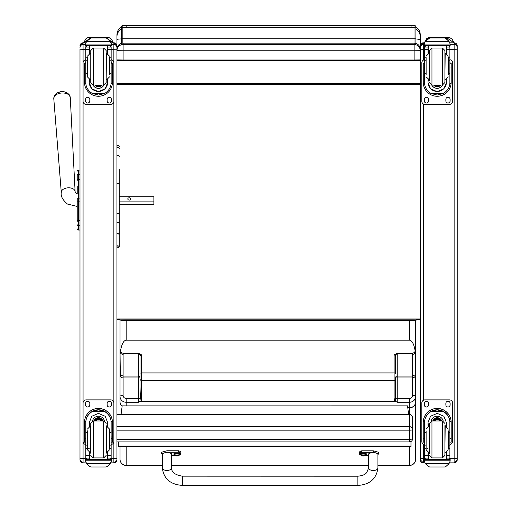 <?xml version="1.0" encoding="UTF-8"?>
<svg xmlns="http://www.w3.org/2000/svg" width="511" height="511" viewBox="0 0 511 511"><rect width="100%" height="100%" fill="white"/><g stroke="black" fill="none" stroke-linecap="round" stroke-linejoin="round"><path stroke-width="0.77" d="M116.949 449.009L116.949 441.913L409.49 441.913A3.079 3.079 0 0 0 412.569 438.834A3.079 0.466 180 0 1 409.49 439.3L409.49 441.881M116.949 414.549L409.49 414.517L409.49 430.166A3.079 0.466 0 0 0 412.243 429.911A3.079 0.466 0 0 0 412.569 429.7A3.079 3.047 180 0 0 409.49 426.659L116.949 426.659M409.49 414.549A3.079 3.047 0 0 1 412.569 417.596A3.079 3.079 0 0 0 409.49 414.517L409.49 407.874A6.158 6.03 -0 0 0 415.647 401.844L415.647 374.614L412.569 376.051L397.175 376.051A1.539 1.456 0 0 0 395.635 377.501A1.539 0.473 180 0 0 397.175 377.974L397.175 354.027A1.539 1.456 -0 0 0 395.635 355.484L394.09 354.896L394.09 372.928L141.579 372.928A1.539 0.422 180 0 0 140.04 373.349L140.02 401.32L395.655 401.32L397.175 402.259L409.49 402.259L409.49 407.708L407.791 407.708M412.569 438.834L412.569 417.596M415.954 38.874L415.954 26.476L415.034 25.55L415.034 38.804L415.954 38.874L415.954 43.422L415.954 38.925L420.266 39.5L420.266 34.786C420.163 31.446 418.726 28.84 415.954 26.974M415.034 59.998L419.742 60.419L124.237 60.253M411.796 320.391A9.236 5.442 0 0 1 411.029 320.41L415.271 320.391M415.034 60.317L411.029 60.336M122.18 60.317L126.185 60.317L121.254 60.432L122.18 59.998M411.623 320.391L121.937 320.391M415.034 25.55L411.029 25.55L411.029 27.722L122.18 27.722L122.18 25.55L121.254 26.476L121.254 43.422L121.254 30.175M125.419 320.391A9.236 5.442 180 0 0 126.185 320.41L121.599 320.391L116.949 319.209L420.266 319.209L415.954 320.09L411.029 320.391M121.254 30.654L121.254 38.913A9.236 0.69 -0 0 0 116.949 39.494L116.949 459.785A3.079 3.079 0 0 1 113.864 462.864L113.864 458.367L116.949 458.29M125.565 320.391L121.254 320.276M138.966 353.497L138.5 354.027A1.539 1.456 -0 0 1 140.04 355.484L141.579 354.896L138.966 353.497L124.345 353.497C121.714 353.203 120.487 352.092 120.679 350.163C121.874 343.788 123.713 340.454 126.185 340.16L126.185 320.32L121.254 320.078M121.254 60.419L117.473 60.419L121.254 60.215M415.577 60.419L121.631 60.419M420.266 319.209L420.266 422.923M420.266 38.159L420.266 459.785A3.079 3.079 0 0 0 423.344 462.864L423.344 458.367L420.266 458.284M419.742 60.419L419.742 59.947M116.949 59.915L123.106 59.998L123.106 50.761L116.949 50.678A6.158 6.158 0 0 1 123.106 44.514L123.106 50.761L414.108 50.761L414.108 44.514A6.158 6.158 0 0 1 420.266 50.678L420.266 39.5M117.473 59.947L117.473 60.419M121.254 26.974C118.482 28.84 117.045 31.446 116.949 34.786L116.949 39.494M116.949 51.413L116.949 38.153M116.949 83.555L420.266 83.555L420.266 84.494L116.949 84.494M116.949 318.059L420.266 318.059M408.596 414.517L407.574 405.862L122.186 405.875L121.062 414.517M118.431 445.982L118.431 446.742L410.978 446.729L410.978 445.969L118.431 445.982L118.431 441.913M410.978 441.53L410.978 445.969M77.218 178.032L77.218 178.454M77.218 198.089L77.218 218.912M77.218 213.668L77.218 198.115L78.33 198.108L78.33 201.871L79.991 201.871M77.218 206.438L77.218 213.751L77.218 206.438L67.465 204.055C62.623 199.948 60.56 196.083 61.288 192.468A6.93 4.165 176.2 0 1 67.925 187.824A6.93 4.165 176.2 0 1 75.111 191.561L75.353 192.749L77.218 194.027L77.218 186.374M77.218 222.01L77.218 219.034L77.218 222.01M77.218 175.279L77.218 180.492A1.111 0.939 180 0 1 78.33 179.553L78.33 174.328A1.111 0.939 180 0 0 77.218 175.267L77.218 175.279M77.218 219.602L77.218 219.034M77.218 228.902A1.111 1.111 -0 0 0 78.33 230.014L79.991 230.046L79.991 422.923M77.218 171.147A1.111 1.111 180 0 1 78.33 170.035L77.218 171.147A1.111 1.111 180 0 1 78.33 170.035L79.991 170.035L79.991 49.829M77.257 229.215L77.218 228.934A1.111 1.111 -0 0 0 78.33 230.046L77.991 229.988M123.106 59.998L414.108 59.998L414.108 50.761L420.266 50.678L420.266 49.299A6.158 6.158 180 0 0 414.108 43.141L414.108 44.514L123.106 44.514L123.106 43.141A6.158 6.158 180 0 0 116.949 49.299L116.949 45.933M414.108 59.998L420.266 59.915M67.286 92.964A7.486 4.503 176.2 0 0 56.146 93.692L54.517 95.5L53.776 98.566A8.265 4.969 -3.8 0 1 61.697 93.021A8.265 4.969 -3.8 0 1 70.269 97.48L69.138 94.541L67.286 92.964A10.009 10.009 0 0 0 56.146 93.692M119.255 201.085L153.881 201.085L153.881 196.78L119.255 196.78M130.695 198.932A1.444 1.15 180 0 1 127.807 198.932A1.444 1.15 180 0 1 130.695 198.932M116.949 246.851C117.396 248.391 118.169 248.391 119.255 246.851L119.255 204.33L153.881 204.33L153.881 201.085M79.991 49.433L79.991 459.785A3.079 3.079 0 0 0 83.069 462.864L83.069 458.367L79.991 458.29M79.991 45.901L79.991 45.901A3.079 3.079 180 0 1 83.069 42.822L79.991 45.901M111.404 44.553L113.864 44.553L113.864 42.815L116.949 45.901L116.949 49.209L111.143 49.286M83.708 42.815L89.578 38.568M107.361 38.568L113.199 42.815M457.224 49.548L457.224 45.933M450.14 44.553L454.138 44.553L454.138 42.815L457.224 45.894L457.224 459.785A3.079 3.079 0 0 1 454.138 462.864L454.138 458.367L457.224 458.284M457.224 449.009L457.224 421.728M420.266 45.933L420.266 45.901A3.079 3.079 180 0 1 423.344 42.822L420.266 45.894M420.266 49.829L420.266 50.678M424.379 42.815L427.285 39.315M446.097 38.568L447.981 38.568L453.877 42.815M116.949 213.489L118.098 213.879L119.255 213.489L119.255 233.195L118.098 234.262L116.949 233.195M119.255 169.052L119.255 213.489M119.255 233.195L119.255 245.12A1.156 1.105 180 0 1 118.098 246.225A1.156 1.105 180 0 1 116.949 245.12A1.156 1.054 180 0 0 119.255 245.12L119.255 246.851M119.255 183.053L119.255 195.854M162.332 465.323L126.185 465.323A6.158 6.03 180 0 1 120.028 459.293L120.028 446.742L120.028 459.293A6.158 6.158 0 0 0 126.185 465.451L126.185 446.742M377.891 465.451L409.49 465.451A6.158 6.158 0 0 0 415.647 459.293A6.158 6.03 180 0 1 409.49 465.323L377.891 465.323M138.5 354.027L138.5 377.974A1.539 0.473 180 0 0 140.04 377.501A1.539 1.456 0 0 0 138.5 376.051L123.106 376.051L120.028 374.614L120.028 402.061M140.04 397.916A1.539 0.473 180 0 1 138.5 398.388L126.185 398.388A3.079 2.932 180 0 1 123.106 395.45L123.106 354.334A3.079 2.913 180 0 1 120.028 351.421L120.328 376.07L121.184 377.239L122.761 377.955L138.5 377.974L138.5 402.259L140.02 401.32M395.635 377.501L395.635 386.412C395.54 395.322 395.029 400.222 394.09 401.109L141.579 401.109C140.646 400.222 140.135 395.322 140.04 386.412M140.04 355.484L140.04 373.349M397.175 354.027L396.708 353.497L394.09 354.896M396.708 353.497L411.329 353.497L412.569 354.334L412.569 377.974L412.914 377.955L414.747 376.99L415.628 374.991L415.647 351.421A3.079 2.913 180 0 1 412.569 354.334M126.185 340.16L409.49 340.16C411.962 340.454 413.801 343.788 414.996 350.163C415.443 351.938 414.223 353.05 411.329 353.497M120.679 350.163L120.028 351.421L120.028 319.956M120.028 375.828L120.028 331.403M395.635 386.412L395.655 401.32M141.579 401.109L141.579 380.433L394.09 380.433L394.09 372.928A1.539 0.422 180 0 1 395.635 373.349L395.635 355.484M415.647 320.391L415.647 351.421L414.996 350.163M415.647 459.293L415.647 401.844A6.158 5.864 180 0 1 409.49 407.708L407.81 407.874M415.647 377.591L415.647 402.061M415.647 343.43L415.647 375.828M109.546 73.303L111.143 73.303L111.143 82.514C111.117 87.017 108.964 90.671 104.685 93.468L98.47 95.046L92.255 93.468L104.685 93.468M92.255 93.468C87.975 90.671 85.816 87.017 85.797 82.514L85.797 73.303L87.394 73.303M89.246 79.703L89.246 82.514L91.75 88.761L98.47 91.648L105.183 88.761L107.693 82.514L107.693 79.703M111.117 83.363L112.394 83.363L112.439 82.303L112.439 63.217L111.206 63.223M112.394 83.363A13.969 13.963 0 0 1 98.47 96.266A13.969 13.963 0 0 1 84.539 83.363L85.822 83.363M85.733 63.223L84.5 63.217L84.539 83.363M87.394 60.241L85.797 60.241L85.797 46.967L85.957 46.29L87.336 45.473M109.603 45.473L110.983 46.29L111.143 46.967L111.143 73.303M85.797 47.146A1.539 1.539 56.8 0 1 85.797 47.063L89.246 47.063L89.246 45.524M107.693 53.361L107.693 45.524M85.797 47.063L87.336 45.568L89.246 45.568M86.008 42.221L85.535 43.984L86.691 41.244L89.859 38.389L90.952 37.999L86.691 41.378L110.248 41.378L111.404 43.984L111.404 45.524L85.535 45.524L85.535 44.904L111.404 44.904M111.404 43.984L110.248 41.244L107.08 38.389L105.988 38.018L107.08 38.389M110.248 41.378L107.08 38.478M90.945 37.999L105.988 37.999M89.246 47.063L89.246 53.361M89.246 82.328L89.585 79.825M107.355 79.825L107.693 82.328M107.693 82.271A9.224 9.224 0 0 1 98.47 91.437A9.224 9.224 0 0 1 89.246 82.271M103.963 84.992A6.158 6.158 0 0 1 92.976 84.992M103.918 84.998A6.158 6.158 0 0 1 93.021 84.998M89.54 45.524L89.54 53.253M107.399 45.524L107.399 53.253M85.535 43.984L85.535 44.904M109.546 60.241L111.143 60.241M85.797 60.241L85.797 73.303M107.693 47.063L111.143 47.063A1.539 1.539 -56.8 0 1 111.143 47.146M111.143 47.063L109.603 45.524M86.008 42.343L86.691 41.378M111.143 59.768A3.079 3.079 0 0 1 113.864 62.827L113.864 101.306A3.079 3.079 0 0 1 110.785 104.385L86.155 104.385A3.079 3.079 0 0 1 83.069 101.306L83.069 62.827A3.079 3.079 0 0 1 85.797 59.768M89.808 99.383L89.808 100.922A2.114 2.114 0 0 1 87.694 103.037A2.114 2.114 0 0 1 85.573 100.922L85.573 99.383A2.114 2.114 0 0 1 87.694 97.262A2.114 2.114 0 0 1 89.808 99.383M111.366 99.383L111.366 100.922A2.114 2.114 0 0 1 109.245 103.037A2.114 2.114 0 0 1 107.131 100.922L107.131 99.383A2.114 2.114 0 0 1 109.245 97.262A2.114 2.114 0 0 1 111.366 99.383M85.573 63.217L85.573 63.211A2.114 2.114 0 0 1 85.797 62.272M111.366 63.211L111.366 63.217A2.114 2.114 0 0 0 111.143 62.272M85.797 49.286L83.069 49.286L83.069 62.796A3.079 3.079 0 0 1 85.797 59.736M111.143 59.736A3.079 3.079 0 0 1 113.864 62.796L113.864 62.827M89.808 100.891A2.114 2.114 0 0 1 87.694 103.005A2.114 2.114 0 0 1 85.573 100.891M111.366 100.891A2.114 2.114 0 0 1 109.245 103.005A2.114 2.114 0 0 1 107.131 100.891M97.556 85.005A2.906 2.906 180 0 0 99.383 85.005M97.307 85.005A2.906 2.906 180 0 0 99.626 85.005M96.783 85.005A3.149 3.149 180 0 0 100.156 85.005M96.407 85.005A3.366 3.366 180 0 0 100.533 85.005M96.036 85.005A3.609 3.609 180 0 0 100.897 85.005M106.167 82.539L106.167 50.519L106.167 82.539M90.773 82.539L90.773 50.519L93.232 48.053L103.701 48.053L106.167 50.519M87.394 57.654L87.394 76.88L90.473 79.952M109.546 74.836L109.546 57.654M85.797 70.224L85.797 62.834M111.143 62.834L111.143 70.224M87.394 432.708L85.797 432.708L85.797 422.674C85.816 418.036 87.975 414.325 92.255 411.54L98.47 409.867L104.685 411.54L92.255 411.54M104.685 411.54C108.964 414.325 111.117 418.036 111.143 422.674L111.143 432.708L109.546 432.708M107.693 426.276L107.693 422.674L105.183 416.28L98.47 413.367L91.75 416.28L89.246 422.674L89.246 426.276M112.439 442.143L111.206 442.143L112.439 442.143L112.439 422.373A13.969 13.963 180 0 0 98.47 408.41A13.969 13.963 180 0 0 84.5 422.373L84.5 442.143L85.733 442.143L84.5 442.143M87.394 445.86L85.797 445.86L85.842 421.396L84.539 421.396L84.5 422.463M84.539 421.396A13.969 13.963 0 0 1 98.47 408.5A13.969 13.963 0 0 1 112.394 421.396L111.098 421.396L111.143 445.86L109.546 445.86M112.439 422.463L112.394 421.396M111.143 445.86L111.143 458.016A1.539 1.539 -50.9 0 1 111.143 458.099L109.603 459.517L107.693 459.517L109.603 459.517M111.143 458.099L107.693 458.099L107.693 459.517M86.691 463.733L89.859 466.594L90.952 466.984L105.988 466.984L107.08 466.594L110.248 463.733L86.691 463.733L85.535 461.114L85.535 459.459L86.876 459.459L85.535 459.459M90.945 466.984L105.988 466.984M85.842 421.396A12.673 12.673 0 0 1 98.47 409.79A12.673 12.673 0 0 1 111.098 421.396M107.693 458.099L107.693 452.618M107.693 422.584L106.971 426.059M89.968 426.059L89.246 422.584M107.693 422.52A9.224 9.224 0 0 1 106.927 426.053M90.013 426.053A9.224 9.224 0 0 1 89.246 422.52M92.446 421.102A6.158 6.158 0 0 1 104.493 421.102M89.54 452.727L89.54 459.478L107.399 459.478L107.399 452.727M111.404 459.459L110.057 459.459L111.404 459.459L111.404 461.114L110.248 463.733M85.797 445.86L85.797 458.016A1.539 1.539 50.9 0 0 85.797 458.099L87.298 459.517L89.246 459.517L87.336 459.517M89.246 459.517L89.246 452.618M85.797 444.525A3.079 3.079 0 0 1 83.069 441.466L83.069 402.955A3.079 3.079 0 0 1 86.155 399.877L110.785 399.877A3.079 3.079 0 0 1 113.864 402.955L113.864 441.466A3.079 3.079 0 0 1 111.143 444.525M83.069 402.987A3.079 3.079 0 0 1 86.155 399.909L110.785 399.909A3.079 3.079 0 0 1 113.864 402.987M107.131 404.91L107.131 403.371A2.114 2.114 0 0 1 109.245 401.256A2.114 2.114 0 0 1 111.366 403.371L111.366 404.91A2.114 2.114 0 0 1 109.245 407.024A2.114 2.114 0 0 1 107.131 404.91M85.573 404.91L85.573 403.371A2.114 2.114 0 0 1 87.694 401.256A2.114 2.114 0 0 1 89.808 403.371L89.808 404.91A2.114 2.114 0 0 1 87.694 407.024A2.114 2.114 0 0 1 85.573 404.91M111.366 404.878A2.114 2.114 0 0 1 109.245 406.992A2.114 2.114 0 0 1 107.131 404.878M89.808 404.878A2.114 2.114 0 0 1 87.694 406.992A2.114 2.114 0 0 1 85.573 404.878M100.935 420.968A2.906 2.906 180 0 0 95.998 420.968M101.216 420.968A3.149 3.149 180 0 0 95.723 420.968M101.459 420.968A3.366 3.366 180 0 0 95.48 420.968M101.734 420.968A3.609 3.609 180 0 0 95.206 420.968M90.773 423.44L90.773 453.302L90.773 423.44L93.232 420.968L93.232 457.92L90.773 455.461M106.167 425.586L106.167 453.302M106.167 423.434L103.701 420.968L103.701 457.92L106.167 455.461M109.546 448.038L109.546 429.099L106.46 426.021L106.46 452.874L109.546 449.795M87.394 430.83L87.394 449.789M111.143 435.749L111.143 443.139M85.797 443.139L85.797 435.749M448.275 73.303L449.878 73.303L449.878 82.514C449.852 87.017 447.7 90.671 443.42 93.468L437.205 95.046L430.99 93.468L443.42 93.468M430.99 93.468C426.704 90.671 424.552 87.017 424.532 82.514L424.532 73.303L426.129 73.303M427.975 79.703L427.975 82.514L430.486 88.761L437.205 91.648L443.918 88.761L446.429 82.514L446.429 79.703M449.852 83.363L451.13 83.363L451.175 82.303L451.175 63.217L449.942 63.223M451.13 83.363A13.969 13.963 0 0 1 437.205 96.266A13.969 13.963 0 0 1 423.274 83.363L424.558 83.363M424.469 63.223L423.236 63.217L423.274 83.363M426.129 60.241L424.532 60.241L424.532 46.967L424.692 46.29L426.072 45.473M448.339 45.473L449.718 46.29L449.878 46.967L449.878 73.303M424.532 47.146A1.539 1.539 56.8 0 1 424.532 47.063L427.975 47.063L427.975 45.524M446.429 53.361L446.429 45.524M424.532 47.063L426.072 45.568L427.975 45.568M424.743 42.221L424.271 43.984L425.427 41.244L428.588 38.389L429.687 37.999L425.427 41.378L448.984 41.378L450.14 43.984L450.14 45.524L424.271 45.524L424.271 44.904L450.14 44.904M450.14 43.984L448.984 41.244L445.816 38.389L444.723 38.018L445.816 38.389M448.984 41.378L445.816 38.478M429.681 37.999L444.723 37.999M427.975 47.063L427.975 53.361M427.975 82.328L428.32 79.825M446.09 79.825L446.429 82.328M446.429 82.271A9.224 9.224 0 0 1 437.205 91.437A9.224 9.224 0 0 1 427.982 82.271M442.698 84.992A6.158 6.158 0 0 1 431.712 84.992M442.647 84.998A6.158 6.158 0 0 1 431.757 84.998M428.275 45.524L428.275 53.253M446.135 45.524L446.135 53.253M424.271 43.984L424.271 44.904M448.275 60.241L449.878 60.241M424.532 60.241L424.532 73.303M446.429 47.063L449.878 47.063A1.539 1.539 -56.8 0 1 449.878 47.146M449.878 47.063L448.339 45.524M424.743 42.343L425.427 41.378M449.878 59.768A3.079 3.079 0 0 1 452.599 62.827L452.599 101.306A3.079 3.079 0 0 1 449.52 104.385L424.884 104.385A3.079 3.079 0 0 1 421.805 101.306L421.805 62.827A3.079 3.079 0 0 1 424.532 59.768M428.544 99.383L428.544 100.922A2.114 2.114 0 0 1 426.43 103.037A2.114 2.114 0 0 1 424.309 100.922L424.309 99.383A2.114 2.114 0 0 1 426.43 97.262A2.114 2.114 0 0 1 428.544 99.383M450.102 99.383L450.102 100.922A2.114 2.114 0 0 1 447.981 103.037A2.114 2.114 0 0 1 445.867 100.922L445.867 99.383A2.114 2.114 0 0 1 447.981 97.262A2.114 2.114 0 0 1 450.102 99.383M424.309 63.217L424.309 63.211A2.114 2.114 0 0 1 424.532 62.272M450.102 63.211L450.102 63.217A2.114 2.114 0 0 0 449.878 62.272M421.805 62.827L421.805 62.796A3.079 3.079 0 0 1 424.532 59.736M449.878 59.736A3.079 3.079 0 0 1 452.599 62.796L452.599 62.827M428.544 100.891A2.114 2.114 0 0 1 426.43 103.005A2.114 2.114 0 0 1 424.309 100.891M450.102 100.891A2.114 2.114 0 0 1 447.981 103.005A2.114 2.114 0 0 1 445.867 100.891M436.292 85.005A2.906 2.906 180 0 0 438.119 85.005M436.043 85.005A2.906 2.906 180 0 0 438.361 85.005M435.519 85.005A3.149 3.149 180 0 0 438.892 85.005M435.142 85.005A3.366 3.366 180 0 0 439.268 85.005M434.772 85.005A3.609 3.609 180 0 0 439.632 85.005M444.902 82.539L444.902 50.519L444.902 82.539M429.508 80.387L429.508 50.519L429.508 80.387M426.129 57.654L426.129 74.836M448.275 74.836L448.275 57.654M424.532 70.224L424.532 62.834M449.878 62.834L449.878 70.224M426.129 432.708L424.532 432.708L424.532 422.674C424.552 418.036 426.704 414.325 430.99 411.54L437.205 409.867L443.42 411.54L430.99 411.54M443.42 411.54C447.7 414.325 449.852 418.036 449.878 422.674L449.878 432.708L448.275 432.708M446.429 426.276L446.429 422.674L443.918 416.28L437.205 413.367L430.486 416.28L427.975 422.674L427.975 426.276M451.175 442.143L449.942 442.143L451.175 442.143L451.175 422.373A13.969 13.963 180 0 0 437.205 408.41A13.969 13.963 180 0 0 423.236 422.373L423.236 442.143L424.469 442.143L423.236 442.143M426.129 445.86L424.532 445.86L424.577 421.396L423.274 421.396L423.236 422.463M423.274 421.396A13.969 13.963 0 0 1 437.205 408.5A13.969 13.963 0 0 1 451.13 421.396L449.833 421.396L449.878 445.86L448.275 445.86M451.175 422.463L451.13 421.396M449.878 445.86L449.878 458.016A1.539 1.539 -50.9 0 1 449.878 458.099L448.339 459.517L446.429 459.517L448.339 459.517M449.878 458.099L446.429 458.099L446.429 459.517M425.427 463.733L428.588 466.594L429.687 466.984L444.723 466.984L445.816 466.594L448.984 463.733L425.427 463.733L424.271 461.114L424.271 459.459L425.612 459.459L424.271 459.459M429.681 466.984L444.723 466.984M424.577 421.396A12.673 12.673 0 0 1 437.205 409.79A12.673 12.673 0 0 1 449.833 421.396M446.429 458.099L446.429 452.618M446.429 422.584L445.701 426.059M428.703 426.059L427.982 422.584M446.429 422.52A9.224 9.224 0 0 1 445.662 426.053M428.748 426.053A9.224 9.224 0 0 1 427.982 422.52M431.182 421.102A6.158 6.158 0 0 1 443.229 421.102M428.275 452.727L428.275 459.478L446.135 459.478L446.135 452.727M450.14 459.459L448.792 459.459L450.14 459.459L450.14 461.114L448.984 463.733M424.532 445.86L424.532 458.016A1.539 1.539 50.9 0 0 424.532 458.099L426.033 459.517L427.975 459.517L426.072 459.517M427.975 459.517L427.975 452.618M424.532 444.525A3.079 3.079 0 0 1 421.805 441.466L421.805 402.955A3.079 3.079 0 0 1 424.884 399.877L449.52 399.877A3.079 3.079 0 0 1 452.599 402.955L452.599 441.466A3.079 3.079 0 0 1 449.878 444.525M421.805 402.987A3.079 3.079 0 0 1 424.884 399.909L449.52 399.909A3.079 3.079 0 0 1 452.599 402.987M445.867 404.91L445.867 403.371A2.114 2.114 0 0 1 447.981 401.256A2.114 2.114 0 0 1 450.102 403.371L450.102 404.91A2.114 2.114 0 0 1 447.981 407.024A2.114 2.114 0 0 1 445.867 404.91M424.309 404.91L424.309 403.371A2.114 2.114 0 0 1 426.43 401.256A2.114 2.114 0 0 1 428.544 403.371L428.544 404.91A2.114 2.114 0 0 1 426.43 407.024A2.114 2.114 0 0 1 424.309 404.91M450.102 404.878A2.114 2.114 0 0 1 447.981 406.992A2.114 2.114 0 0 1 445.867 404.878M428.544 404.878A2.114 2.114 0 0 1 426.43 406.992A2.114 2.114 0 0 1 424.309 404.878M439.671 420.968A2.906 2.906 180 0 0 434.733 420.968M439.952 420.968A3.149 3.149 180 0 0 434.459 420.968M440.195 420.968A3.366 3.366 180 0 0 434.209 420.968M440.469 420.968A3.609 3.609 180 0 0 433.941 420.968M429.508 423.44L429.508 453.302L429.508 423.44L431.967 420.968L431.967 457.92L429.508 455.461M444.902 425.593L444.902 455.461L444.902 425.593M448.275 448.038L448.275 430.83M426.129 430.83L426.129 449.789M449.878 435.749L449.878 443.139M424.532 443.139L424.532 435.749M182.331 484.652L182.331 476.169L182.331 484.652M360.479 454.835A12.698 2.581 -0 0 1 359.425 453.806A12.698 2.581 -0 0 1 361.743 452.324L373.292 452.324L378.67 453.806L377.904 454.573M368.661 455.288L365.531 455.288M377.891 467.967L377.904 453.806C374.825 452.101 371.746 452.101 368.661 453.806L368.648 467.961L366.738 472.605C365.857 473.16 365.62 475.281 357.86 476.214L357.86 485.45C369.862 484.581 376.537 478.75 377.891 467.967L377.891 467.967A4.618 2.536 -179.9 0 1 373.266 470.497A4.618 2.536 -179.9 0 1 368.648 467.961M378.67 453.806L378.67 452.299L373.292 450.817L361.743 450.817A12.698 2.581 180 0 0 359.425 452.299L359.425 453.806M361.743 452.324L361.743 450.817M357.86 485.45L182.331 485.412L182.331 476.169L357.86 476.214M162.345 454.528L161.572 453.762L166.969 452.273L178.518 452.28A12.698 2.581 -0 0 1 180.817 453.755A12.698 2.581 -0 0 1 179.77 454.784M174.711 455.244L171.581 455.244M171.568 467.923L171.581 453.755C168.502 452.056 165.423 452.056 162.345 453.762L162.332 467.91A4.618 2.536 0.1 0 0 166.95 470.452A4.618 2.536 0.1 0 0 171.568 467.923C171.479 472.221 175.069 474.968 182.331 476.169M180.817 453.755L180.817 452.248A12.698 2.581 180 0 0 178.518 450.772L166.969 450.766L161.572 452.254L161.572 453.762M178.518 452.28L178.518 450.772M360.242 453.806A3.028 0.613 -0 0 1 363.276 453.187A3.028 0.613 -0 0 1 366.304 453.806L366.304 454.362A3.028 0.613 180 0 0 363.276 453.749A3.028 0.613 180 0 0 360.242 454.362L360.242 453.806M360.242 454.362L360.408 454.758A2.919 0.594 -0 0 1 363.276 454.055A2.919 0.594 -0 0 1 366.138 454.758L366.304 454.362M363.085 455.25L362.459 455.869L364.088 455.869A3.935 3.909 -1.6 0 0 364.873 455.614A1.61 0.326 180 0 0 364.873 455.537A3.935 3.769 -179.3 0 1 364.088 455.78L363.468 455.25A1.61 0.326 180 0 0 363.085 455.25L362.459 455.78A3.935 3.769 179.3 0 1 361.673 455.537A1.61 0.326 180 0 0 361.673 455.614A3.935 3.909 1.8 0 0 362.459 455.869L363.059 455.991L363.123 455.269M363.43 455.269L363.493 455.991L364.088 455.78L363.455 455.269L363.493 455.665M363.468 455.901L363.085 455.901A1.61 0.326 180 0 0 363.468 455.901M363.059 455.665L363.468 455.25M173.938 453.762A3.028 0.613 -0 0 1 176.972 453.148A3.028 0.613 -0 0 1 180 453.762L180 454.324A3.028 0.613 180 0 0 176.972 453.704A3.028 0.613 180 0 0 173.938 454.324L173.938 453.762M173.938 454.324L174.104 454.713A2.919 0.594 -0 0 1 176.972 454.011A2.919 0.594 -0 0 1 179.834 454.713L180 454.324M176.78 455.212L176.154 455.825L177.783 455.825A3.935 3.909 -1.6 0 0 178.569 455.576A1.61 0.326 180 0 0 178.569 455.493A3.935 3.769 -179.3 0 1 177.783 455.735L177.164 455.212A1.61 0.326 180 0 0 176.78 455.212L176.154 455.735A3.935 3.769 179.3 0 1 175.369 455.493A1.61 0.326 180 0 0 175.369 455.576A3.935 3.909 1.8 0 0 176.154 455.825L176.755 455.946L176.819 455.224M177.125 455.224L177.189 455.946L177.783 455.825L177.164 455.212M177.164 455.863L177.164 455.857A1.61 0.326 180 0 1 176.78 455.857L177.164 455.863M116.949 430.166L409.49 430.166L409.49 439.3L116.949 439.3M415.954 28.622A0.926 0.901 180 0 0 415.034 27.722L411.029 27.722M122.18 43.211L122.18 38.804L415.034 38.804L415.034 43.211M121.254 38.874L122.18 38.804L122.18 27.722A0.926 0.901 180 0 0 121.254 28.622M126.185 27.722L126.185 25.55L122.18 25.55M415.954 29.114A9.236 9.026 -0 0 1 420.266 36.747M121.254 29.114A9.236 9.026 180 0 0 116.949 36.747M79.991 230.014L78.33 230.014L78.33 201.871L77.218 201.871M79.991 198.108L78.33 198.108L78.33 179.553L79.991 179.553M77.218 219.545A1.111 0.939 0 0 0 78.33 220.484L79.991 220.484M77.218 224.783A1.111 0.939 -0 0 0 78.33 225.721L79.991 225.721M77.218 228.934L77.218 228.934A1.111 1.111 -0 0 0 78.33 230.046L79.991 230.046M79.991 174.328L78.33 174.328L78.33 170.035L79.991 170.035M78.33 174.34L78.33 179.259M123.106 43.141L414.108 43.141L123.106 43.141A6.158 6.158 0 0 0 116.949 49.299M85.835 458.367L83.069 458.367L83.069 101.306M79.991 47.632A3.079 3.079 180 0 1 83.069 44.553L83.069 49.286L79.991 49.209M85.535 44.553L83.069 44.553L83.069 42.822L85.72 42.822L83.069 42.815M113.864 42.822L111.219 42.822L113.864 42.815A3.079 3.079 180 0 1 116.949 45.901M111.104 458.367L113.864 458.367L113.864 44.553A3.079 3.079 180 0 1 116.949 47.632M83.069 462.864L86.078 462.864L83.069 462.864L79.991 459.785M110.861 462.864L113.864 462.864L110.861 462.864M89.597 38.549L89.597 37.335L87.739 37.667L85.925 38.74L83.619 42.815M107.31 38.529L107.31 37.335L89.597 37.335M424.571 458.367L423.344 458.367L423.344 444.129M423.344 400.285L423.344 103.969M423.344 60.126L423.344 49.286L420.266 49.209M424.532 49.286L423.344 49.286L423.344 44.553A3.079 3.079 180 0 0 420.266 47.632M424.271 44.553L423.344 44.553L423.344 42.822L424.456 42.822L423.344 42.815M454.138 42.822L449.955 42.822L454.138 42.815A3.079 3.079 180 0 1 457.224 45.901M449.84 458.367L454.138 458.367L454.138 49.286L449.878 49.286M457.224 49.209L454.138 49.286L454.138 44.553A3.079 3.079 180 0 1 457.224 47.632M423.344 462.864L424.813 462.864L423.344 462.864L420.266 459.785M449.597 462.864L454.138 462.864L449.597 462.864M430.275 37.999L430.275 37.335L428.416 37.667L426.602 38.74L424.296 42.815M447.981 40.101L447.981 37.335L430.275 37.335M119.255 222.132A1.156 0.434 0 0 1 118.098 222.566A1.156 0.434 0 0 1 116.949 222.132M119.255 148.592A1.156 1.099 180 0 0 118.098 147.494A1.156 1.099 180 0 0 116.949 148.592M119.255 156.417A1.156 0.933 180 0 0 116.949 156.417M119.255 183.545L116.949 183.545M409.49 465.451L409.49 446.729M368.655 465.323L171.568 465.323M122.135 406.258A6.158 5.864 180 0 1 120.028 401.844A6.158 6.03 -0 0 0 122.123 406.373M123.106 395.45A3.079 0.939 -0 0 0 120.028 396.395A6.158 5.864 -0 0 0 126.185 402.259L126.185 398.388M126.185 405.875L126.185 402.259L138.5 402.259M123.106 354.334L124.345 353.497M141.579 354.896L141.579 380.433A1.539 1.456 180 0 1 140.04 378.977M395.635 378.977A1.539 1.456 180 0 1 394.09 380.433L394.09 401.109M397.175 402.259L397.175 377.974L412.569 377.974L412.569 395.45A3.079 0.939 -0 0 1 415.647 396.395A6.158 5.864 -0 0 1 409.49 402.259L409.49 398.388L397.175 398.388A1.539 0.473 180 0 1 395.635 397.916M409.49 320.41L409.49 340.16M412.569 395.45A3.079 2.932 180 0 1 409.49 398.388M107.693 45.568L109.603 45.568M111.206 67.018L112.439 67.018M84.5 67.018L85.733 67.018M85.535 45.524L111.404 45.524M109.546 57.206L111.143 57.206M85.797 57.206L87.394 57.206M85.797 49.593L89.246 49.593M107.693 49.593L111.143 49.593M95.979 85.005A3.794 3.788 180 0 0 97.416 85.791M99.524 85.791A3.794 3.788 180 0 0 100.961 85.005M95.072 85.005A4.439 4.439 180 0 0 101.868 85.005M94.835 85.005A4.625 4.625 180 0 0 102.104 85.005L97.94 86.736L94.835 85.005M93.232 84.998L93.232 48.053M103.701 84.998L103.701 48.053M90.773 53.106L90.773 79.959M106.167 79.959L106.46 53.106L109.546 56.184M85.733 438.381L84.5 438.381M112.439 438.381L111.206 438.381M111.404 459.561L85.535 459.561M89.246 448.332L88.205 448.332M87.394 448.332L85.797 448.332M111.143 448.332L109.546 448.332M111.143 455.569L107.693 455.569M89.246 455.569L85.797 455.569M89.246 458.099L85.797 458.099M111.404 460.207L85.535 460.207M101.817 420.968A3.609 3.609 180 0 0 95.123 420.968M102.015 420.968A3.794 3.788 180 0 0 94.925 420.968M102.705 420.968A4.439 4.439 180 0 0 94.235 420.968M102.896 420.968A4.625 4.625 180 0 0 94.043 420.968M103.701 420.968L93.232 420.975M87.394 429.099L90.473 426.021L90.473 452.874L87.394 449.795M446.429 45.568L448.339 45.568M449.942 67.018L451.175 67.018M423.236 67.018L424.469 67.018M424.271 45.524L450.14 45.524M448.275 57.206L449.878 57.206M424.532 57.206L426.129 57.206M424.532 49.593L427.975 49.593M446.429 49.593L449.878 49.593M434.714 85.005A3.794 3.788 180 0 0 436.145 85.791M438.259 85.791A3.794 3.788 180 0 0 439.696 85.005M433.807 85.005A4.439 4.439 180 0 0 440.603 85.005M433.571 85.005A4.625 4.625 180 0 0 440.84 85.005L436.675 86.736L433.571 85.005M431.967 84.998L431.967 48.053L429.508 50.519M442.437 84.998L442.437 48.053L444.902 50.519M429.508 53.106L429.208 79.952M444.902 79.959L445.196 53.106L448.275 56.184M424.469 438.381L423.236 438.381M451.175 438.381L449.942 438.381M450.14 459.561L424.271 459.561M427.975 448.332L426.94 448.332M426.129 448.332L424.532 448.332M449.878 448.332L448.275 448.332M449.878 455.569L446.429 455.569M427.975 455.569L424.532 455.569M427.975 458.099L424.532 458.099M450.14 460.207L424.271 460.207M440.552 420.968A3.609 3.609 180 0 0 433.858 420.968M440.75 420.968A3.794 3.788 180 0 0 433.66 420.968M441.44 420.968A4.439 4.439 180 0 0 432.97 420.968M441.632 420.968A4.625 4.625 180 0 0 432.779 420.968M444.902 423.434L442.437 420.968L442.437 457.92L444.902 455.461M431.967 420.968L442.437 420.968M444.902 452.874L445.196 426.021L448.275 429.099M426.129 429.099L429.208 426.021L429.208 452.874L426.129 449.795M373.292 452.324L373.292 450.817M166.969 452.273L166.969 450.766M162.332 467.91A4.618 2.536 0.1 0 0 162.332 467.916L162.332 467.948C163.68 478.718 170.348 484.537 182.331 485.412M116.949 414.517L409.49 414.517M126.185 25.55L411.029 25.55M77.806 229.912L77.378 229.509M420.266 49.299A6.158 6.158 0 0 0 414.108 43.141M75.111 191.561L70.269 97.48M61.288 192.468L53.776 98.566M113.864 462.864L116.949 459.785M113.289 42.815L111.545 39.29L109.188 37.673L107.31 37.335M454.138 462.864L457.224 459.785M453.966 42.815L452.222 39.29L449.859 37.673L447.981 37.335M119.255 146.472C118.488 144.983 117.715 144.983 116.949 146.472M126.185 465.451L162.332 465.451M171.568 465.451L368.655 465.451M112.439 63.217L111.206 63.217M85.733 63.217L84.5 63.217M106.167 82.546L103.701 85.005L93.232 85.005L90.773 82.546M90.473 53.106L87.394 56.184M106.46 79.959L109.546 76.88M103.701 457.92L93.232 457.92M451.175 63.217L449.942 63.217M424.469 63.217L423.236 63.217M444.902 82.546L442.437 85.005L431.967 85.005L429.508 82.546M431.967 48.053L442.437 48.053M429.208 53.106L426.129 56.184M429.508 79.959L426.129 76.88M445.196 79.959L448.275 76.88M442.437 457.92L431.967 457.92M445.196 452.874L448.275 449.795M360.408 454.758A3.941 3.941 0 0 0 363.059 455.991M363.493 455.991A3.941 3.941 0 0 0 366.138 454.758M174.104 454.713A3.941 3.941 0 0 0 176.755 455.946M177.189 455.946A3.941 3.941 0 0 0 179.834 454.713M176.755 455.62L176.787 455.224L177.189 455.62"/></g></svg>
